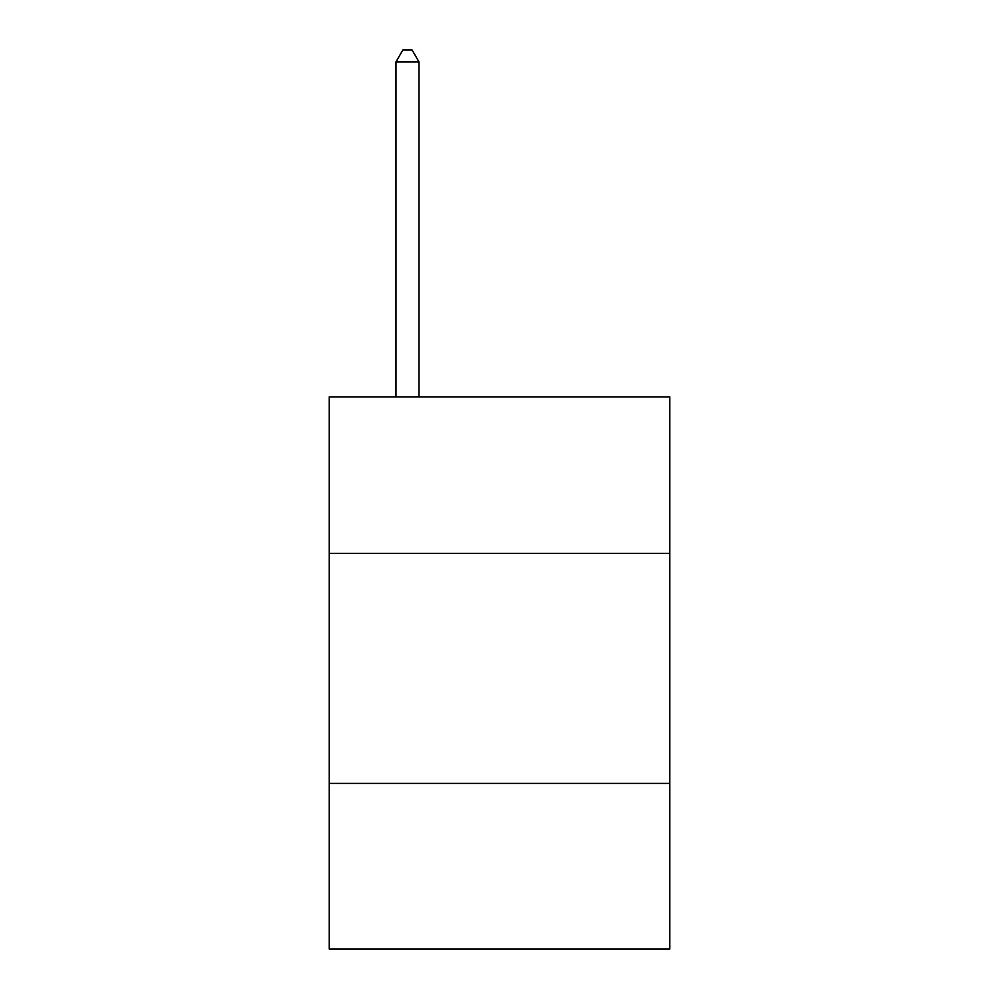 <?xml version="1.0" encoding="UTF-8"?>
<svg xmlns="http://www.w3.org/2000/svg" width="999" height="999" viewBox="0 0 999 999"><rect width="100%" height="100%" fill="white"/><g stroke="black" fill="none" stroke-linecap="round" stroke-linejoin="round"><path stroke-width="1.5" d="M669.755 553.334L669.755 396.89L329.245 396.89L329.245 553.334L669.755 553.334L669.755 949.05L329.245 949.05L329.245 553.334M669.755 783.403L329.245 783.403M418.981 396.89L418.981 61.913L395.966 61.913L395.966 396.89M395.966 61.913L402.872 49.95L412.075 49.95L418.981 61.913"/></g></svg>
